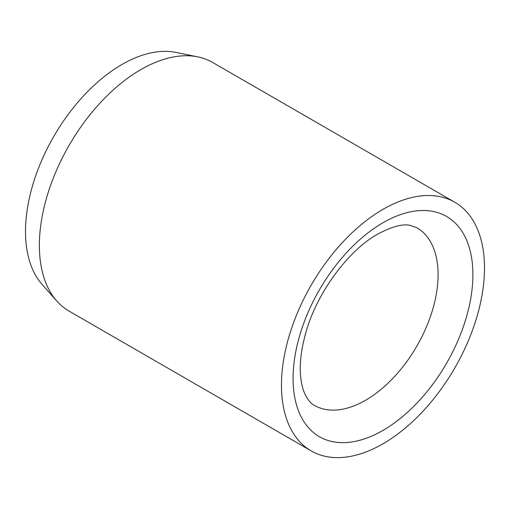 <?xml version="1.0" encoding="UTF-8"?>
<svg xmlns="http://www.w3.org/2000/svg" width="510" height="510" viewBox="0 0 510 510"><rect width="100%" height="100%" fill="white"/><g stroke="black" fill="none" stroke-linecap="round" stroke-linejoin="round"><path stroke-width="0.76" d="M454.767 202.234L212.664 62.462A143.565 82.888 120 0 0 197.765 56.865A143.565 82.888 120 0 0 93.285 110.74A143.565 82.888 120 0 0 39.366 245.406A143.565 82.888 120 0 0 56.801 301.021A143.565 82.888 120 0 0 69.099 311.125L311.202 450.904A143.565 82.888 120 0 0 421.834 412.437A143.565 82.888 120 0 0 484.5 267.96A143.565 82.888 120 0 0 454.767 202.234A143.565 82.888 120 0 0 344.135 240.701A143.565 82.888 120 0 0 281.469 385.178A143.565 82.888 120 0 0 311.202 450.904M197.765 56.865L175.976 52.422A136.387 78.744 120 0 0 76.723 103.6A136.387 78.744 120 0 0 25.5 231.54A136.387 78.744 120 0 0 42.062 284.376L56.801 301.021M438.09 274.66A102.548 59.205 120 0 0 416.855 227.715L410.065 225.375C402.613 223.699 391.884 226.58 377.884 234.013C348.489 250.206 316.735 292.765 305.751 332.966C300.728 351.007 299.147 366.582 301.015 379.689C301.831 385.305 303.087 389.991 304.789 393.745C307.855 399.987 311.03 403.85 314.307 405.329A102.548 59.205 120 0 0 365.581 400.254A102.548 59.205 120 0 0 438.09 274.66M382.984 222.742A127.156 73.414 120 0 0 293.072 378.484A127.156 73.414 120 0 0 382.984 430.395A127.156 73.414 120 0 0 472.897 274.66A127.156 73.414 120 0 0 382.984 222.742"/></g></svg>
